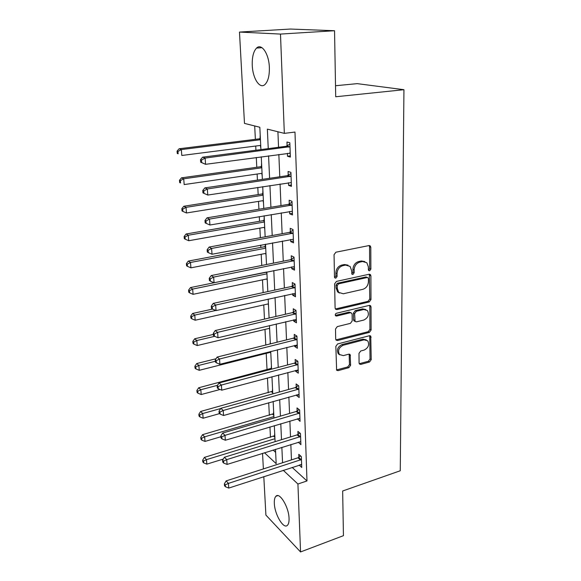 <?xml version="1.0" encoding="UTF-8"?>
<svg xmlns="http://www.w3.org/2000/svg" width="581" height="581" viewBox="0 0 581 581"><rect width="100%" height="100%" fill="white"/><g stroke="black" fill="none" stroke-linecap="round" stroke-linejoin="round"><path stroke-width="0.87" d="M369.639 270.833L370.874 269.141L370.794 247.288L370.293 245.959L368.986 245.574L335.891 252.212L334.053 254.71L334.489 276.999L334.801 277.856L335.818 278.168L337.089 276.433L337.038 273.578C337.329 269.461 339.268 266.817 342.855 265.655L345.622 265.074L350.082 266.41L351.585 270.463L351.941 274.174L352.907 274.464L354.163 272.75L354.134 269.918C354.446 265.837 356.356 263.222 359.871 262.082L362.588 261.515L366.851 262.765L368.369 266.868L368.383 269.678L368.71 270.564L369.639 270.833M368.507 270.259L369.654 268.589L369.56 246.787L369.146 245.552M334.641 277.587L335.912 275.859L335.854 273.005L337.038 273.578M351.745 273.891L352.957 272.184L352.928 269.359L354.134 269.918M274.334 503.342C274.181 499.885 274.704 497.532 275.895 496.283C279.555 491.766 288.83 507.068 289.047 518.368C289.171 521.76 288.648 524.055 287.479 525.26C283.637 529.69 274.595 514.359 274.334 503.342M252.263 65.37C252.001 57.163 253.432 51.397 256.555 48.07C261.559 42.885 268.981 53.851 269.359 67.418C269.54 75.588 268.11 81.253 265.067 84.412C259.925 89.568 252.728 78.609 252.263 65.37M359.08 362.972L359.436 364.004L360.83 364.389L369.523 361.999L371.223 359.646L370.751 336.116L369.4 335.745L337.605 343.952L335.84 346.378L336.631 370.22L338.106 370.634L348.89 367.671L350.619 365.289L350.132 354.592L348.709 354.192L343.342 355.623L339.435 354.512C337.612 350.539 338.861 347.453 343.175 345.259L364.076 339.82L367.737 340.829C369.61 344.751 368.419 347.83 364.149 350.074L360.721 350.989L358.993 353.364L359.08 362.972M260.92 149.586L259.83 127.246L244.478 123.404L239.481 32.071L290.377 29.05L334.54 30.728L335.709 96.758L403.94 89.706L400.258 470.755L342.652 491.003L343.444 535.667L300.551 551.95L265.909 515.093L263.803 476.645M334.54 30.728L280.485 34.076L284.334 133.369L267.362 129.127L268.248 148.627M292.141 467.4L306.986 480.952L294.981 132.069L284.334 133.369M306.986 480.952L297.922 484.009L300.551 551.95M369.247 301.946L370.99 299.549L370.903 275.895L370.446 274.639L369.117 274.254L336.435 281.407L334.62 283.884L335.092 308.003L335.506 309.15L336.965 309.586L369.247 301.946L368.042 301.336L369.785 298.946L369.342 274.225M371.019 306.964L371.106 329.993L369.385 332.368L337.539 340.524L336.072 340.096L335.695 339.021L335.506 329.042L337.285 326.602L350.43 323.348L352.195 320.937L352.115 314.299L351.701 313.152L350.299 312.745L336.537 316.057L335.513 315.752C334.983 314.662 335.31 313.827 336.479 313.239L369.262 305.41L370.605 305.795L371.019 306.964L369.814 306.347L369.915 329.34L371.106 329.993M277.914 131.764L278.553 147.284M278.851 154.452L279.773 176.791M280.071 184.017L280.964 205.587M281.262 212.871L282.126 233.715M282.424 241.042L283.259 261.181M283.564 268.56L284.37 288.016M284.675 295.438L285.453 314.248M285.765 321.707L286.513 339.885M286.825 347.38L287.551 364.955M287.856 372.479L288.561 389.466M288.873 397.026L289.556 413.454M289.868 421.036L290.522 436.919M290.834 444.523L291.473 459.891M287.384 153.304L287.493 156.231L290.362 157.081L289.839 142.766L286.956 142.004L287.101 145.875M288.496 182.732L288.597 185.361L291.437 186.363L290.921 172.39L288.074 171.468L288.212 175.251M289.585 211.455L289.672 213.801L292.483 214.948L291.982 201.309L289.156 200.234L289.302 203.924M290.645 239.503L290.725 241.573L293.507 242.865L293.02 229.546L290.224 228.326L290.355 231.935M291.684 266.904L291.749 268.712L294.509 270.136L294.03 257.129L291.263 255.763L291.393 259.286M292.693 293.674L292.751 295.228L295.482 296.782L295.017 284.065L292.272 282.577L292.403 286.019M293.681 319.833L293.732 321.148L296.433 322.825L295.983 310.399L293.267 308.78L293.39 312.15M294.647 345.404L294.69 346.494L297.37 348.28L296.927 336.13L294.233 334.395L294.356 337.692M295.598 370.409L295.627 371.274L298.285 373.176L297.85 361.295L295.177 359.45L295.301 362.667M296.521 394.862L296.542 395.516L299.171 397.527L298.75 385.9L296.107 383.947L296.223 387.099M297.421 418.785L300.05 421.348L299.629 409.975L297.014 407.92L297.131 410.999M298.307 442.192L300.9 444.654L300.493 433.528L297.9 431.371L298.017 434.385M299.179 465.105L301.742 467.473L301.343 456.579L298.772 454.327L298.881 457.283M254.696 125.961L255.371 139.338M255.713 146.034L255.923 150.232M256.294 157.487L256.787 167.277M257.129 174.024L257.434 180.095M257.804 187.409L258.167 194.584M258.516 201.382L258.915 209.24M259.286 216.611L259.525 221.288M259.867 228.13L260.353 237.694M260.731 245.109L260.847 247.404M261.196 254.282L261.762 265.473M262.489 279.868L263.135 292.606M263.759 304.902L264.478 319.114M264.994 329.398L265.786 345.02M266.214 353.371L267.042 369.814M267.456 377.94L268.204 392.778M268.712 402.727L269.344 415.27M269.94 426.97L270.463 437.319M273.135 450.05L275.626 452.323M260.201 134.886L260.07 138.474M260.411 145.432L260.862 148.395M261.566 162.862L261.428 166.348M261.77 173.356L262.205 176.065M262.888 190.205L262.757 193.596M263.099 200.641L263.52 203.11M264.188 216.938L264.05 220.243M264.399 227.331L264.805 229.568M265.219 244.267L265.321 246.3M265.67 253.425L266.062 255.437M266.911 278.945L267.289 280.754M268.124 303.921L268.495 305.526M269.315 328.367L269.671 329.776M270.274 342.18L270.078 343.959M270.485 352.297L270.826 353.517M271.414 365.667L271.269 368.47M272.787 393.86L271.952 376.764M272.533 388.66L272.387 391.391M273.629 411.188L273.484 413.846M274.697 433.266L274.552 435.852M403.94 89.706L357.228 83.642L335.513 85.734M239.481 32.071L280.485 34.076M263.382 468.925L262.532 453.362M264.493 452.744L276.178 463.674L275.481 449.316M275.103 441.662L274.326 425.662M273.956 418.022L273.157 401.471M271.581 369.153L270.724 351.44M270.354 343.887L269.468 325.563M269.105 318.039L268.182 299.077M267.819 291.597L266.861 271.973M266.505 264.529L265.517 244.216M265.154 236.816L264.137 215.783M263.774 208.434L262.721 186.661M262.365 179.369L261.268 156.819M283.259 470.298L297.922 484.009M268.575 155.831L269.599 178.294M269.933 185.564L270.92 207.25M271.254 214.578L272.206 235.523M272.547 242.894L273.469 263.135M273.804 270.55L274.697 290.108M275.038 297.566L275.895 316.463M276.236 323.958L277.072 342.224M277.413 349.755L278.219 367.41M278.56 374.97L279.338 392.037M279.686 399.626L280.434 416.127M280.783 423.738L281.509 439.694M281.858 447.326L282.562 462.752M287.493 156.231L290.318 155.846M288.597 185.361L291.379 184.932M289.672 213.801L292.425 213.329M290.725 241.573L293.441 241.064M291.749 268.712L294.436 268.161M292.751 295.228L295.402 294.64M293.732 321.148L296.354 320.523M294.69 346.494L297.283 345.833M295.627 371.274L298.191 370.591M296.542 395.516L299.077 394.804M297.443 419.235L299.941 418.494M298.322 442.453L300.791 441.683M299.179 465.178L301.234 464.51M364.803 261.559L361.367 260.978L362.588 261.515M352.928 269.359C353.233 265.292 355.151 262.685 358.659 261.544L361.367 260.978M348.026 265.147L344.431 264.522L345.622 265.074M335.854 273.005C336.145 268.894 338.077 266.258 341.664 265.103L344.431 264.522M335.382 308.99L368.042 301.336M368.427 278.669L368.107 277.798L367.177 277.529L338.527 283.848L337.256 285.576L337.314 288.561L338.701 292.396L343.298 293.775L362.791 289.338C366.241 288.169 368.122 285.591 368.441 281.603L368.427 278.669M367.475 277.5L365.957 276.963L367.177 277.529M339.442 293.056L337.532 291.793L336.138 287.958L336.079 284.988L337.343 283.259L365.957 276.963M335.92 339.885L368.194 331.707L369.915 329.34M350.895 312.709L349.116 312.106L335.375 315.403L336.537 316.057M363.851 320.029C368.238 317.763 369.422 314.59 367.41 310.53L363.779 309.499L356.378 311.278L354.613 313.696L355.085 321.453L356.487 321.852L363.851 320.029M365.805 309.52L362.58 308.874L363.779 309.499M354.94 321.249L353.909 320.799L353.509 319.673L353.43 313.057L355.187 310.646L362.58 308.874M369.814 306.347L369.545 305.374M366.255 339.856L362.9 339.144L364.076 339.82M339.725 354.817L338.295 353.793C336.472 349.827 337.714 346.748 342.02 344.555L362.9 339.144M336.457 369.952L347.743 366.938L349.471 364.556L349.152 354.134M359.254 363.721L368.347 361.28L370.046 358.935L369.741 335.695M260.368 138.3L259.082 138.874L179.108 148.772L181.337 149.571L181.817 155.476L260.716 145.395M260.441 139.731L181.337 149.571L177.946 151.459L177.06 151.133L177.256 153.493L178.142 153.82L177.946 151.459M178.142 153.82L177.256 153.493M177.06 151.133L179.108 148.772M288.946 147.095L286.077 146.303L202.616 157.175L205.129 158.076L289.977 146.666M201.513 160.073L205.129 158.076L205.572 164.314L200.699 162.201L201.694 162.564L201.513 160.073L200.51 159.71L200.699 162.201M290.217 153.217L205.572 164.314L201.694 162.564M286.077 146.303L289.89 144.204M290.224 153.311L289.389 153.043M202.616 157.175L200.51 159.71M261.726 166.173L260.455 166.762L181.497 177.851L183.712 178.803L184.177 184.569L262.067 173.312M261.799 167.778L183.712 178.803L180.357 180.647L179.478 180.263L179.667 182.565L180.546 182.957L180.357 180.647M180.546 182.957L179.667 182.565M179.478 180.263L181.497 177.851M263.048 193.415L261.791 194.018L183.821 206.248L186.029 207.352L186.479 212.98L263.396 200.598M263.135 195.187L186.029 207.352L182.71 209.153L181.838 208.702L182.02 210.954L182.899 211.404L182.71 209.153M186.479 212.98L182.899 211.404M181.838 208.702L183.821 206.248M264.34 220.061L263.099 220.671L186.094 233.99L188.288 235.232L188.731 240.73L264.689 227.273M264.435 221.986L188.288 235.232L185.012 236.983L184.141 236.482L184.322 238.675L185.194 239.183L185.012 236.983M188.731 240.73L185.194 239.183M184.141 236.482L186.094 233.99M290.042 176.639L287.203 175.687L204.853 187.888L207.344 188.963L291.059 176.196M203.771 190.909L207.344 188.963L207.78 195.049L202.958 192.899L203.946 193.342L203.771 190.909L202.776 190.474L202.958 192.899M291.299 182.587L207.78 195.049L203.946 193.342M287.203 175.687L290.965 173.559M204.853 187.888L202.776 190.474M291.11 205.471L288.299 204.374L207.025 217.839L209.501 219.081L292.12 205.02M205.965 220.976L204.984 220.475L205.158 222.843L206.139 223.344L205.965 220.976L209.501 219.081L209.923 225.007L292.345 211.266M288.299 204.374L292.018 202.224M207.025 217.839L204.984 220.475M206.139 223.344L209.923 225.007M292.156 233.635L289.367 232.385L209.145 247.056L211.6 248.45L293.151 233.17M208.114 250.295L207.141 249.736L207.308 252.045L208.281 252.612L208.114 250.295L211.6 248.45L212.014 254.238L293.376 239.27M289.367 232.385L293.042 230.214M209.145 247.056L207.141 249.736M208.281 252.612L212.014 254.238M265.604 246.119L264.384 246.736L188.317 261.087L190.495 262.467L190.931 267.834L265.96 253.367M265.706 248.196L190.495 262.467L187.256 264.181L186.392 263.621L186.566 265.771L187.431 266.33L187.256 264.181M190.931 267.834L187.431 266.33M186.392 263.621L188.317 261.087M293.173 261.138L290.413 259.751L211.223 275.561L213.655 277.101L294.16 260.666M210.206 278.902L209.24 278.284L209.407 280.536L210.373 281.16L210.206 278.902L213.655 277.101L214.062 282.751L294.378 266.621M290.413 259.751L294.044 257.565M211.223 275.561L209.24 278.284M210.373 281.16L214.062 282.751M265.858 272.177L190.488 287.573L192.652 289.077L193.081 294.327L267.202 278.887M266.955 273.825L192.652 289.077L189.45 290.754L188.585 290.144L188.76 292.243L189.624 292.853L189.45 290.754M193.081 294.327L189.624 292.853M188.585 290.144L190.488 287.573M212.566 309.092L192.616 313.464L194.766 315.091L195.18 320.225L268.415 303.863M338.258 292.446L338.745 292.439M215.783 310.457L194.766 315.091L191.592 316.725L190.735 316.071L190.909 318.119L191.766 318.78L191.592 316.725M195.18 320.225L191.766 318.78M190.735 316.071L192.616 313.464M213.365 334.409L194.693 338.781L196.828 340.524L197.235 345.542L269.599 328.301M214.65 336.334L196.828 340.524L193.691 342.122L192.841 341.425L193.008 343.429L193.858 344.134L193.691 342.122M197.235 345.542L193.858 344.134M192.841 341.425L194.693 338.781M216.016 358.746L196.719 363.546L198.847 365.398L199.247 370.308L270.761 352.224M215.348 361.273L198.847 365.398L195.739 366.96L194.896 366.212L195.056 368.172L195.906 368.92L195.739 366.96M199.247 370.308L195.906 368.92M194.896 366.212L196.719 363.546M271.545 368.281L198.709 387.767L200.815 389.728L201.208 394.528L220.083 389.488M217.497 385.319L200.815 389.728L197.743 391.253L196.908 390.468L197.068 392.386L197.903 393.177L197.743 391.253M201.208 394.528L197.903 393.177M196.908 390.468L198.709 387.767M294.175 288.002L291.437 286.491L213.242 303.384L215.66 305.061L295.141 287.53M212.254 306.819L211.288 306.143L211.448 308.344L212.414 309.027L212.254 306.819L215.66 305.061L216.052 310.574L295.359 293.347M291.437 286.491L295.025 284.283M213.242 303.384L211.288 306.143M212.414 309.027L216.052 310.574M295.148 314.263L292.439 312.629L215.21 330.545L217.614 332.361L296.107 313.776M214.244 334.075L213.292 333.341L213.445 335.491L214.404 336.225L214.244 334.075L217.614 332.361L217.998 337.743L296.31 319.47M292.439 312.629L295.983 310.399M215.21 330.545L213.292 333.341M214.404 336.225L217.998 337.743M296.099 339.929L293.412 338.171L217.141 357.068L219.524 359.014L297.044 339.442M216.19 360.685L215.246 359.9L215.398 361.999L216.343 362.791L216.19 360.685L219.524 359.014L219.901 364.265L297.247 344.998M293.412 338.171L296.775 336.036M217.141 357.068L215.246 359.9M216.343 362.791L219.901 364.265M297.029 365.021L294.371 363.154L219.022 382.981L221.39 385.043L297.966 364.527M218.093 386.677L217.156 385.849L217.301 387.897L218.245 388.733L218.093 386.677L221.39 385.043L221.753 390.178L298.162 369.966M294.371 363.154L297.559 361.091M219.022 382.981L217.156 385.849M218.245 388.733L221.753 390.178M297.937 389.568L295.301 387.592L220.86 408.305L223.213 410.476L298.866 389.067M219.952 412.074L219.015 411.195L219.168 413.2L220.097 414.079L219.952 412.074L223.213 410.476L223.569 415.495L299.062 394.383M295.301 387.592L298.344 385.602M220.86 408.305L219.015 411.195M220.097 414.079L223.569 415.495M272.656 391.202L200.648 411.471L202.747 413.534L203.132 418.233L219.596 413.607M220.715 408.53L202.747 413.534L199.711 415.023L198.876 414.195L199.029 416.076L199.864 416.904L199.711 415.023M203.132 418.233L199.864 416.904M198.876 414.195L200.648 411.471M298.83 413.578L296.216 411.501L222.661 433.048L224.992 435.336L299.745 413.069M221.768 436.89L220.838 435.975L220.983 437.929L221.913 438.851L221.768 436.89L224.992 435.336L225.341 440.238L299.934 418.276M296.216 411.501L299.121 409.569M222.661 433.048L220.838 435.975M221.913 438.851L225.341 440.238M273.745 413.657L202.551 434.675L204.643 436.825L205.013 441.429L220.896 436.745M273.891 416.599L204.643 436.825L201.629 438.292L200.801 437.42L200.953 439.258L201.781 440.129L201.629 438.292M205.013 441.429L201.781 440.129M200.801 437.42L202.551 434.675M299.702 437.072L297.109 434.893L224.419 457.24L226.728 459.629L300.602 436.556M223.547 461.154L222.625 460.188L222.763 462.106L223.685 463.072L223.547 461.154L226.728 459.629L227.077 464.422L300.791 441.647M297.109 434.893L299.89 433.027M224.419 457.24L222.625 460.188M223.685 463.072L227.077 464.422M274.813 435.663L204.418 457.385L206.487 459.629L206.858 464.139L223.307 459.063M274.966 438.706L206.487 459.629L203.51 461.06L202.682 460.159L202.834 461.96L203.662 462.861L203.51 461.06M206.858 464.139L203.662 462.861M202.682 460.159L204.418 457.385M300.551 460.058L297.988 457.792L226.132 480.901L228.435 483.385L301.445 459.542M225.283 484.874L224.368 483.871L224.506 485.745L225.421 486.747L225.283 484.874L228.435 483.385L228.769 488.076L301.633 464.531M297.988 457.792L300.653 455.976M226.132 480.901L224.368 483.871M225.421 486.747L228.769 488.076M369.654 268.589L370.874 269.141M335.912 275.859L337.089 276.433M352.957 272.184L354.163 272.75M358.659 261.544L359.871 262.082M341.664 265.103L342.855 265.655M369.56 246.787L370.794 247.288M335.803 308.947L336.965 309.586M369.683 275.336L370.903 275.895M369.785 298.946L370.99 299.549M337.343 283.259L338.527 283.848M336.079 284.988L337.256 285.576M336.138 287.958L337.314 288.561M368.194 331.707L369.385 332.368M336.392 339.827L337.539 340.524M349.116 312.106L350.299 312.745M355.187 310.646L356.378 311.278M353.43 313.057L354.613 313.696M353.509 319.673L354.686 320.32M342.02 344.555L343.175 345.259M349.341 354.926L350.496 355.645M349.471 364.556L350.619 365.289M347.743 366.938L348.89 367.671M336.973 369.886L338.106 370.634M369.944 336.544L371.136 337.22M370.046 358.935L371.223 359.646M368.347 361.28L369.523 361.999M359.668 363.662L360.83 364.389M259.823 138.619L260.39 138.779M259.082 138.874L260.419 139.244M289.723 146.819L286.847 146.034M261.181 166.5L261.748 166.682M260.455 166.762L261.777 167.197M262.51 193.749L263.077 193.967M261.791 194.018L263.099 194.526M263.81 220.388L264.37 220.642M263.099 220.671L264.399 221.245M290.805 176.355L287.958 175.404M291.865 205.18L289.047 204.084M292.897 233.33L290.108 232.088M265.089 246.453L265.64 246.729M264.384 246.736L265.67 247.375M293.913 260.825L291.146 259.453M266.505 272.046L266.875 272.249M265.633 272.235L266.911 272.939M271.051 368.623L271.581 369.015M270.383 368.935L270.913 369.327M294.901 287.689L292.163 286.179M295.867 313.943L293.151 312.309M296.804 339.602L294.117 337.851M297.726 364.694L295.068 362.827M298.634 389.234L295.99 387.258M272.169 391.55L272.692 391.964M271.509 391.863L272.736 392.836M299.513 413.236L296.898 411.159M273.266 414.006L273.782 414.442M272.612 414.326L273.825 415.342M300.377 436.723L297.784 434.552M274.334 436.011L274.857 436.469M273.695 436.331L274.9 437.399M301.219 459.709L298.656 457.45M275.895 496.283L277.812 495.637M256.555 48.07L261.995 47.693M369.276 245.545L370.293 245.959M369.531 274.217L370.446 274.639M337.532 291.793L338.701 292.396M353.909 320.799L355.085 321.453M369.792 305.381L370.605 305.795M338.295 353.793L339.435 354.512M349.457 354.178L350.132 354.592M370.039 335.716L370.751 336.116"/></g></svg>
